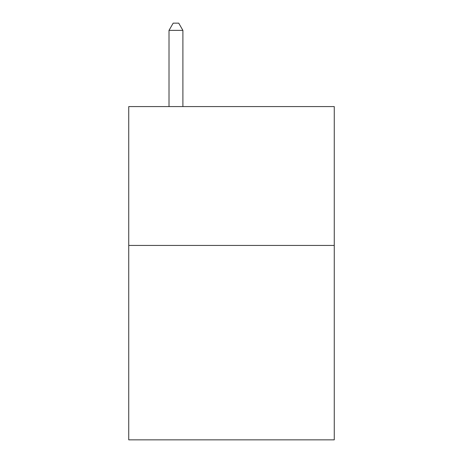 <?xml version="1.0" encoding="UTF-8"?>
<svg xmlns="http://www.w3.org/2000/svg" width="463" height="463" viewBox="0 0 463 463"><rect width="100%" height="100%" fill="white"/><g stroke="black" fill="none" stroke-linecap="round" stroke-linejoin="round"><path stroke-width="0.69" d="M334.257 245.442L334.257 439.85L128.743 439.85L128.743 106.577L334.257 106.577L334.257 245.442L128.743 245.442M182.897 106.577L182.897 30.373L169.012 30.373L169.012 106.577M169.012 30.373L173.179 23.15L178.73 23.15L182.897 30.373"/></g></svg>
